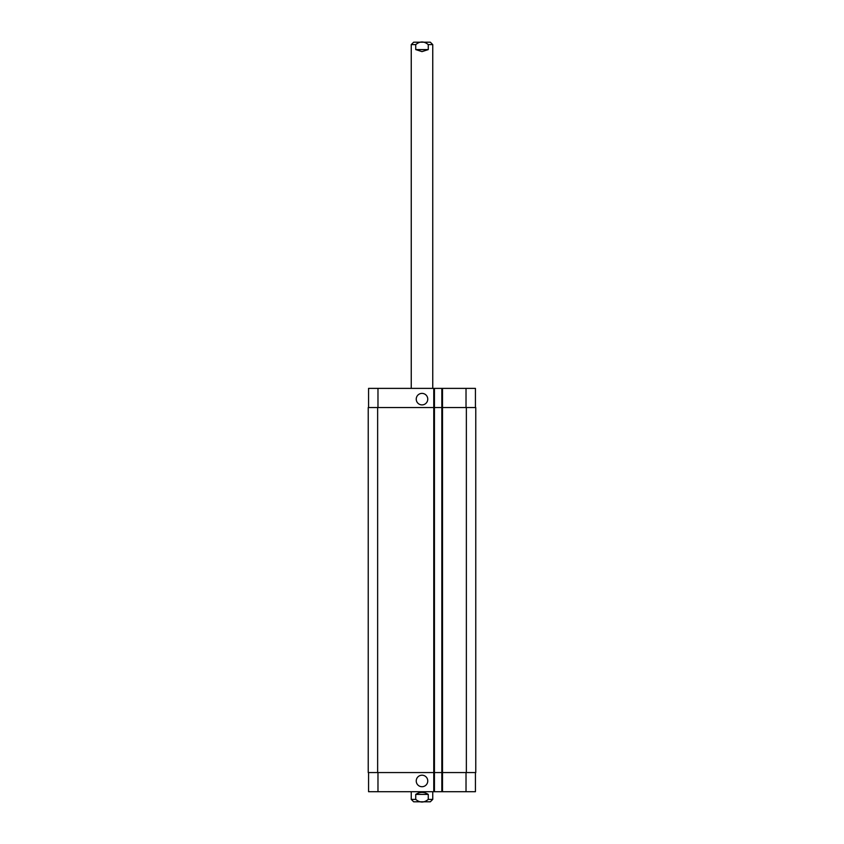 <?xml version="1.0" encoding="UTF-8"?>
<svg xmlns="http://www.w3.org/2000/svg" width="844" height="844" viewBox="0 0 844 844"><rect width="100%" height="100%" fill="white"/><g stroke="black" fill="none" stroke-linecap="round" stroke-linejoin="round"><path stroke-width="1.27" d="M422 42.2L413.666 42.2L430.334 42.2L432.75 44.616L428.267 44.616L428.267 49.596L415.733 49.596L415.733 44.616C419.911 41.092 424.089 41.092 428.267 44.616M428.267 49.596L422 51.611L415.733 49.596M422 801.8L427.549 801.8M428.267 794.404L428.267 799.384C424.089 802.908 419.911 802.908 415.733 799.384L415.733 794.404L428.267 794.404C424.089 791.746 419.911 791.746 415.733 794.404M432.75 791.714L432.75 799.384L430.334 801.8L413.666 801.8L411.25 799.384L415.733 799.384M416.24 399.149A5.76 5.76 0 0 1 424.88 394.159A5.76 5.76 0 0 1 424.88 404.128A5.76 5.76 0 0 1 416.24 399.149M416.24 780.964A5.76 5.76 0 0 1 424.88 775.974A5.76 5.76 0 0 1 424.88 785.943A5.76 5.76 0 0 1 416.24 780.964M475.436 407.546L475.436 388.388L368.564 388.388L368.564 407.546M475.436 772.555L475.436 791.714L368.564 791.714L368.564 772.555M441.834 388.388L441.834 772.555L475.773 772.555L475.773 407.546L368.227 407.546L368.227 772.555L441.834 772.555L441.834 791.714M434.438 388.388L434.438 791.714M475.773 407.546L475.773 772.555M434.438 407.546L434.438 772.555L434.438 407.546M411.25 388.388L411.25 44.616L415.733 44.616M432.75 799.384L428.267 799.384M442.499 388.388L442.499 791.714M433.763 388.388L433.763 791.714M377.975 772.555L377.975 791.714M466.025 772.555L466.025 791.714M377.975 407.546L377.975 388.388M466.025 407.546L466.025 388.388M466.363 407.546L466.363 772.555M377.637 407.546L377.637 772.555M441.834 407.546L441.834 772.555M411.25 44.616L413.666 42.2M432.75 388.388L432.75 44.616M411.25 791.714L411.25 799.384"/></g></svg>
